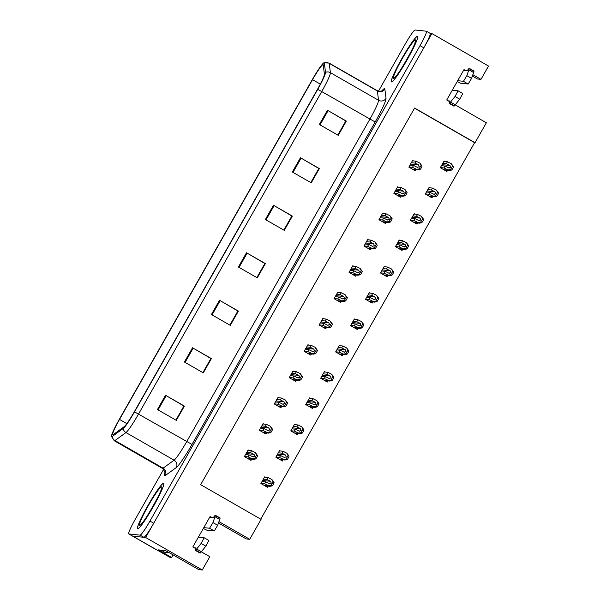 <?xml version="1.0" encoding="UTF-8"?>
<svg xmlns="http://www.w3.org/2000/svg" width="600" height="600" viewBox="0 0 600 600"><rect width="100%" height="100%" fill="white"/><g stroke="black" fill="none" stroke-linecap="round" stroke-linejoin="round"><path stroke-width="0.9" d="M173.085 554.895L171.623 557.467L158.407 549.885L165.705 550.665L198.743 569.625L202.26 570L145.62 537.502L431.895 33.562L430.17 33.375M171.623 557.467L169.822 557.273L132.593 536.1L145.62 537.502M163.635 469.342L135.15 519.495A16.402 1.627 -60.2 0 0 128.752 533.918L156.127 549.623A16.402 1.627 -60.2 0 0 156.195 549.645M128.752 533.918A16.402 1.627 -60.2 0 0 128.82 533.94L132.593 536.1A16.402 1.627 -60.2 0 1 132.525 536.085A16.402 1.627 -60.2 0 0 132.593 536.1L143.85 537.308A16.402 1.627 -60.2 0 0 153.72 523.245L423.803 47.812A16.402 1.627 -60.2 0 0 430.2 33.398L426.42 31.23A16.402 1.627 -60.2 0 0 426.353 31.207L415.095 30A16.402 1.627 -60.2 0 0 405.232 44.062L378.457 91.2M472.845 74.7L480.975 79.365L488.535 66.06L431.895 33.562M201.3 551.812L209.812 556.695L202.26 570M211.507 517.357L210.097 516.548L192.825 546.945L195.81 548.662M455.19 104.88L486.36 122.767L475.028 142.718L414.615 108.052L200.663 484.673L261.075 519.345L249.743 539.295L218.955 521.625M465.405 70.425L463.987 69.615L446.715 100.02L449.707 101.73M472.373 76.065L477.465 78.99L480.975 79.365M218.483 522.998L246.225 538.92L249.743 539.295M260.745 519.15L474.615 142.68L475.028 142.718M474.615 142.68L414.533 108.195M355.14 319.41L354.368 318.96L350.587 325.612L357.195 329.407L357.855 328.245M385.043 266.767L384.27 266.325L380.49 272.978L387.097 276.765L387.757 275.603M399.998 240.45L399.217 240.007L395.438 246.66L402.045 250.447L402.705 249.285M414.945 214.132L414.173 213.69L410.393 220.343L417 224.13L417.66 222.968M429.893 187.815L429.12 187.373L425.34 194.025L431.947 197.812L432.607 196.65M370.095 293.093L369.315 292.642L365.535 299.295L372.15 303.09L372.81 301.928M340.192 345.728L339.413 345.278L335.64 351.93L342.248 355.725L342.907 354.562M325.237 372.045L324.465 371.595L320.685 378.248L327.293 382.043L327.952 380.88M310.29 398.362L309.517 397.912L305.737 404.565L312.345 408.36L313.005 407.197M295.343 424.68L294.562 424.23L290.782 430.882L297.39 434.678L298.05 433.515M280.388 450.998L279.615 450.555L275.835 457.2L282.442 460.995L283.103 459.832M265.44 477.315L264.66 476.873L260.888 483.518L267.495 487.312L268.155 486.15M444.847 161.498L444.067 161.055L440.295 167.708L446.903 171.495L447.562 170.333M338.64 292.493L337.868 292.043L334.087 298.695L340.695 302.49L341.355 301.327M368.543 239.85L367.763 239.407L363.99 246.06L370.597 249.847L371.257 248.685M383.49 213.532L382.718 213.09L378.938 219.743L385.545 223.53L386.205 222.368M398.445 187.215L397.665 186.773L393.893 193.425L400.5 197.212L401.16 196.05M353.595 266.175L352.815 265.725L349.035 272.377L355.642 276.173L356.303 275.01M323.692 318.81L322.913 318.36L319.132 325.013L325.748 328.808L326.407 327.645M308.737 345.127L307.965 344.678L304.185 351.33L310.793 355.125L311.452 353.962M293.79 371.445L293.01 370.995L289.237 377.647L295.845 381.442L296.505 380.28M278.835 397.763L278.062 397.312L274.282 403.965L280.89 407.76L281.55 406.597M263.888 424.08L263.115 423.638L259.335 430.283L265.942 434.077L266.603 432.915M248.94 450.397L248.16 449.955L244.38 456.6L250.987 460.395L251.647 459.232M413.393 160.898L412.62 160.455L408.84 167.108L415.447 170.895L416.107 169.733M137.685 528.84A26.25 2.61 -60.2 0 0 153.188 506.835A26.25 2.61 -60.2 0 0 163.703 483.27A26.25 2.61 -60.2 0 0 163.597 483.232A26.25 2.61 -60.2 0 0 148.095 505.237A26.25 2.61 -60.2 0 0 137.572 528.803A26.25 2.61 -60.2 0 0 137.685 528.84M391.575 81.907A26.25 2.61 -60.2 0 0 407.077 59.91A26.25 2.61 -60.2 0 0 417.6 36.338A26.25 2.61 -60.2 0 0 417.487 36.307A26.25 2.61 -60.2 0 0 401.985 58.305A26.25 2.61 -60.2 0 0 391.47 81.877A26.25 2.61 -60.2 0 0 391.575 81.907M112.77 434.827A17.497 1.74 119.8 0 1 112.695 434.805A17.497 1.74 119.8 0 1 119.52 419.423L312.525 79.665A17.497 1.74 119.8 0 1 323.123 64.688A17.497 1.74 119.8 0 1 323.243 64.927L324.413 74.227A17.497 1.74 119.8 0 1 317.468 89.363L134.28 411.832A17.497 1.74 119.8 0 1 124.215 426.638L113.227 434.632A17.497 1.74 119.8 0 1 112.77 434.827M111.69 436.725A19.688 1.958 -60.2 0 0 112.2 436.507L123.195 428.513A19.688 1.958 -60.2 0 0 134.52 411.862L317.707 89.392A19.688 1.958 -60.2 0 0 325.522 72.36L324.345 63.06A19.688 1.958 -60.2 0 0 323.895 62.812A19.688 1.958 -60.2 0 0 312.293 79.642L119.28 419.4A19.688 1.958 -60.2 0 0 111.465 436.418A19.688 1.958 -60.2 0 0 111.69 436.725M128.82 533.94L140.078 535.14A16.402 1.627 -60.2 0 0 149.94 521.085L420.022 45.645A16.402 1.627 -60.2 0 0 426.42 31.23M300.465 157.748L319.343 168.585L311.25 182.835L292.365 171.998L300.465 157.748L301.11 158.123L293.017 172.373M327.45 110.243L346.327 121.08L338.235 135.33L319.358 124.493L327.45 110.243L328.103 110.618L320.002 124.868M219.502 300.263L238.38 311.1L230.288 325.35L211.41 314.52L219.502 300.263L220.155 300.638L212.055 314.888M192.517 347.767L211.395 358.605L203.303 372.855L184.417 362.025L192.517 347.767L193.163 348.142L185.07 362.392M165.532 395.272L184.41 406.11L176.31 420.36L157.433 409.53L165.532 395.272L166.178 395.655L158.085 409.897M273.48 205.252L292.358 216.09L284.257 230.34L265.38 219.51L273.48 205.252L274.125 205.627L266.032 219.877M246.487 252.757L265.373 263.595L257.272 277.845L238.395 267.015L246.487 252.757L247.14 253.132L239.048 267.382M318.825 168.51L310.868 182.618M345.817 121.005L337.86 135.113M237.87 311.025L229.913 325.132M210.877 358.53L202.92 372.638M183.892 406.035L175.935 420.143M291.84 216.015L283.882 230.123M247.14 253.132L264.9 263.543L256.897 277.627M265.373 263.595L264.9 263.543M292.358 216.09L291.885 216.038M283.837 230.1L291.855 215.993L274.125 205.627M184.41 406.11L183.938 406.058M175.89 420.12L183.907 406.013L166.178 395.655M211.395 358.605L210.923 358.553M202.882 372.615L210.892 358.507L193.163 348.142M238.38 311.1L237.915 311.048M229.868 325.11L237.877 311.002L220.155 300.638M346.327 121.08L345.855 121.028M337.815 135.09L345.825 120.983L328.103 110.618M319.343 168.585L318.87 168.532M310.822 182.595L318.84 168.488L301.11 158.123M264.87 263.498L256.853 277.605M411.345 162.697L414.915 163.08L418.53 164.895L419.25 166.785L417.18 167.273L413.565 165.458L412.485 167.355L417.952 169.935L420.067 169.47A2.737 2.715 96.1 0 0 420.855 168.593L421.665 167.167A2.737 2.715 96.1 0 0 422.018 166.042L419.888 163.14L415.995 161.175L412.425 160.792M408.915 166.972L412.485 167.355M409.995 165.075L413.565 165.458M417.795 167.453L417.18 167.273M414.915 163.08L415.995 161.175M416.385 169.312L419.107 168.922L421.058 165.488L422.018 166.042M419.107 168.922L420.067 169.47M421.058 165.488L419.888 163.14M442.8 163.297L446.37 163.68L449.985 165.495L450.697 167.385L448.635 167.873L445.02 166.05L443.94 167.955L449.408 170.535L451.515 170.07A2.737 2.715 96.1 0 0 452.31 169.192L453.12 167.767A2.737 2.715 96.1 0 0 453.465 166.635L451.342 163.74L447.45 161.775L443.88 161.392M440.37 167.572L443.94 167.955M441.45 165.667L445.02 166.05M449.25 168.053L448.635 167.873M446.37 163.68L447.45 161.775M447.832 169.913L450.562 169.523L452.513 166.087L453.465 166.635M450.562 169.523L451.515 170.07M452.513 166.087L451.342 163.74M396.397 189.015L399.967 189.398L403.582 191.212L404.295 193.103L402.232 193.59L398.618 191.775L397.537 193.673L403.005 196.252L405.112 195.788A2.737 2.715 96.1 0 0 405.908 194.91L406.717 193.485A2.737 2.715 96.1 0 0 407.062 192.36L404.94 189.458L401.048 187.5L397.47 187.118M393.967 193.29L397.537 193.673M395.048 191.392L398.618 191.775M402.847 193.77L402.232 193.59M399.967 189.398L401.048 187.5M401.43 195.63L404.16 195.24L406.11 191.805L407.062 192.36M404.16 195.24L405.112 195.788M406.11 191.805L404.94 189.458M381.442 215.333L385.013 215.715L388.627 217.538L389.347 219.42L387.278 219.907L383.663 218.093L382.59 219.99L388.05 222.57L390.165 222.105A2.737 2.715 96.1 0 0 390.952 221.228L391.763 219.803A2.737 2.715 96.1 0 0 392.115 218.678L389.993 215.775L386.092 213.817L382.522 213.435M379.013 219.608L382.59 219.99M380.093 217.71L383.663 218.093M387.893 220.087L387.278 219.907M385.013 215.715L386.092 213.817M386.482 221.947L389.205 221.558L391.155 218.123L392.115 218.678M389.205 221.558L390.165 222.105M391.155 218.123L389.993 215.775M366.495 241.65L370.065 242.032L373.68 243.855L374.392 245.737L372.33 246.225L368.715 244.41L367.635 246.308L373.103 248.888L375.21 248.423A2.737 2.715 96.1 0 0 376.005 247.545L376.815 246.12A2.737 2.715 96.1 0 0 377.168 244.995L375.038 242.093L371.145 240.135L367.575 239.752M364.065 245.925L367.635 246.308M365.145 244.028L368.715 244.41M372.945 246.405L372.33 246.225M370.065 242.032L371.145 240.135M371.528 248.265L374.257 247.875L376.207 244.44L377.168 244.995M374.257 247.875L375.21 248.423M376.207 244.44L375.038 242.093M427.845 189.615L431.415 189.998L435.03 191.812L435.75 193.702L433.68 194.19L430.065 192.375L428.993 194.272L434.452 196.853L436.567 196.388A2.737 2.715 96.1 0 0 437.355 195.51L438.165 194.085A2.737 2.715 96.1 0 0 438.518 192.96L436.395 190.058L432.495 188.093L428.925 187.71M425.415 193.89L428.993 194.272M426.495 191.993L430.065 192.375M434.295 194.37L433.68 194.19M431.415 189.998L432.495 188.093M432.885 196.23L435.607 195.84L437.558 192.405L438.518 192.96M435.607 195.84L436.567 196.388M437.558 192.405L436.395 190.058M412.897 215.933L416.467 216.315L420.082 218.13L420.795 220.02L418.732 220.507L415.118 218.692L414.037 220.59L419.505 223.17L421.62 222.705A2.737 2.715 96.1 0 0 422.408 221.827L423.217 220.403A2.737 2.715 96.1 0 0 423.57 219.278L421.44 216.375L417.548 214.417L413.978 214.035M410.467 220.208L414.037 220.59M411.548 218.31L415.118 218.692M419.347 220.688L418.732 220.507M416.467 216.315L417.548 214.417M417.93 222.548L420.66 222.157L422.61 218.722L423.57 219.278M420.66 222.157L421.62 222.705M422.61 218.722L421.44 216.375M397.942 242.25L401.52 242.632L405.135 244.455L405.847 246.337L403.785 246.825L400.17 245.01L399.09 246.907L404.55 249.487L406.665 249.022A2.737 2.715 96.1 0 0 407.46 248.145L408.27 246.72A2.737 2.715 96.1 0 0 408.615 245.595L406.493 242.692L402.592 240.735L399.022 240.353M395.513 246.525L399.09 246.907M396.592 244.627L400.17 245.01M404.393 247.005L403.785 246.825M401.52 242.632L402.592 240.735M402.982 248.865L405.705 248.475L407.655 245.04L408.615 245.595M405.705 248.475L406.665 249.022M407.655 245.04L406.493 242.692M382.995 268.567L386.565 268.95L390.18 270.772L390.9 272.655L388.83 273.142L385.215 271.327L384.135 273.225L389.603 275.805L391.717 275.34A2.737 2.715 96.1 0 0 392.505 274.462L393.315 273.038A2.737 2.715 96.1 0 0 393.668 271.913L391.537 269.01L387.645 267.053L384.075 266.67M380.565 272.843L384.135 273.225M381.645 270.945L385.215 271.327M389.445 273.322L388.83 273.142M386.565 268.95L387.645 267.053M388.035 275.183L390.757 274.793L392.707 271.358L393.668 271.913M390.757 274.793L391.717 275.34M392.707 271.358L391.537 269.01M194.243 547.763L196.065 547.957L195.45 549.683A5.468 0.54 -60.2 0 0 195.345 550.395L200.062 553.102A5.468 0.54 -60.2 0 0 200.498 552.787L205.853 546.127L208.897 540.45L204.165 537.735L198.405 537.12M164.61 552.21A10.935 1.087 -60.2 0 0 164.648 552.24A10.935 1.087 -60.2 0 0 164.692 552.255L169.35 552.757M203.805 527.618L209.558 528.232L212.962 522.592L215.362 515.61A5.468 0.54 -60.2 0 0 215.362 515.257A5.468 0.54 -60.2 0 0 214.642 515.903L213.337 517.553L209.737 517.17M215.362 515.61L220.08 518.325L217.68 525.308L214.275 530.947L206.67 530.13L203.325 528.465M220.08 518.325A5.468 0.54 -60.2 0 0 220.08 517.965L215.362 515.257M214.987 516.743L219.705 519.45M208.897 540.45L204.18 537.743L201.135 543.42L195.78 550.08A5.468 0.54 -60.2 0 1 195.345 550.395M200.498 552.787L195.78 550.08M201.375 551.715L196.65 549.007M448.132 100.83L449.955 101.025L449.34 102.75A5.468 0.54 -60.2 0 0 449.235 103.462L453.952 106.17A5.468 0.54 -60.2 0 0 454.395 105.863L459.743 99.195L462.787 93.517L458.07 90.81L452.295 90.188M457.695 80.685L463.447 81.308L466.853 75.668L469.252 68.685A5.468 0.54 -60.2 0 0 469.252 68.325A5.468 0.54 -60.2 0 0 468.533 68.97L467.228 70.62L463.635 70.238M469.252 68.685L473.97 71.392L471.577 78.375L468.173 84.015L460.56 83.198L457.215 81.532M473.97 71.392A5.468 0.54 -60.2 0 0 473.97 71.032L469.252 68.325M468.877 69.81L473.595 72.517M462.787 93.517L458.07 90.81L455.025 96.488L449.67 103.155A5.468 0.54 -60.2 0 1 449.235 103.462M454.395 105.863L449.67 103.155M455.265 104.79L450.548 102.083M137.82 528.6A25.98 2.58 119.8 0 1 137.715 528.57A25.98 2.58 119.8 0 1 148.118 505.245A25.98 2.58 119.8 0 1 163.462 483.472A25.98 2.58 119.8 0 1 163.567 483.51A25.98 2.58 119.8 0 1 153.157 506.827A25.98 2.58 119.8 0 1 137.82 528.6M391.71 81.675A25.98 2.58 119.8 0 1 391.605 81.637A25.98 2.58 119.8 0 1 402.015 58.312A25.98 2.58 119.8 0 1 417.353 36.54A25.98 2.58 119.8 0 1 417.457 36.578A25.98 2.58 119.8 0 1 407.055 59.903A25.98 2.58 119.8 0 1 391.71 81.675M351.54 267.968L355.118 268.35L358.733 270.173L359.445 272.055L357.382 272.543L353.767 270.728L352.688 272.625L358.147 275.205L360.263 274.74A2.737 2.715 96.1 0 0 361.058 273.87L361.868 272.445A2.737 2.715 96.1 0 0 362.212 271.312L360.09 268.41L356.19 266.452L352.62 266.07M349.11 272.243L352.688 272.625M350.19 270.345L353.767 270.728M357.99 272.722L357.382 272.543M355.118 268.35L356.19 266.452M356.58 274.582L359.303 274.192L361.252 270.765L362.212 271.312M359.303 274.192L360.263 274.74M361.252 270.765L360.09 268.41M336.593 294.285L340.163 294.668L343.778 296.49L344.498 298.373L342.428 298.86L338.812 297.045L337.733 298.942L343.2 301.522L345.315 301.065A2.737 2.715 96.1 0 0 346.103 300.188L346.913 298.763A2.737 2.715 96.1 0 0 347.265 297.63L345.135 294.728L341.243 292.77L337.673 292.388M334.163 298.56L337.733 298.942M335.243 296.663L338.812 297.045M343.043 299.048L342.428 298.86M340.163 294.668L341.243 292.77M341.632 300.907L344.355 300.51L346.305 297.082L347.265 297.63M344.355 300.51L345.315 301.065M346.305 297.082L345.135 294.728M321.638 320.603L325.215 320.985L328.83 322.808L329.543 324.69L327.48 325.178L323.865 323.362L322.785 325.26L328.252 327.84L330.36 327.382A2.737 2.715 96.1 0 0 331.155 326.505L331.965 325.08A2.737 2.715 96.1 0 0 332.31 323.947L330.188 321.045L326.295 319.087L322.718 318.705M319.215 324.877L322.785 325.26M320.295 322.98L323.865 323.362M328.095 325.365L327.48 325.178M325.215 320.985L326.295 319.087M326.678 327.225L329.407 326.827L331.358 323.4L332.31 323.947M329.407 326.827L330.36 327.382M331.358 323.4L330.188 321.045M368.04 294.885L371.618 295.267L375.233 297.09L375.945 298.972L373.882 299.46L370.267 297.645L369.188 299.543L374.655 302.123L376.763 301.657A2.737 2.715 96.1 0 0 377.558 300.788L378.368 299.362A2.737 2.715 96.1 0 0 378.712 298.23L376.59 295.327L372.697 293.37L369.12 292.987M365.618 299.16L369.188 299.543M366.697 297.263L370.267 297.645M374.498 299.64L373.882 299.46M371.618 295.267L372.697 293.37M373.08 301.5L375.81 301.11L377.76 297.683L378.712 298.23M375.81 301.11L376.763 301.657M377.76 297.683L376.59 295.327M353.093 321.202L356.663 321.585L360.278 323.407L360.998 325.29L358.928 325.778L355.312 323.962L354.233 325.86L359.7 328.44L361.815 327.983A2.737 2.715 96.1 0 0 362.603 327.105L363.413 325.68A2.737 2.715 96.1 0 0 363.765 324.548L361.635 321.645L357.743 319.688L354.173 319.305M350.663 325.478L354.233 325.86M351.743 323.58L355.312 323.962M359.543 325.965L358.928 325.778M356.663 321.585L357.743 319.688M358.132 327.825L360.855 327.428L362.805 324L363.765 324.548M360.855 327.428L361.815 327.983M362.805 324L361.635 321.645M338.145 347.52L341.715 347.903L345.33 349.725L346.043 351.608L343.98 352.095L340.365 350.28L339.285 352.178L344.752 354.757L346.86 354.3A2.737 2.715 96.1 0 0 347.655 353.423L348.465 351.998A2.737 2.715 96.1 0 0 348.81 350.865L346.688 347.962L342.795 346.005L339.225 345.623M335.715 351.795L339.285 352.178M336.795 349.897L340.365 350.28M344.595 352.282L343.98 352.095M341.715 347.903L342.795 346.005M343.178 354.142L345.907 353.745L347.858 350.317L348.81 350.865M345.907 353.745L346.86 354.3M347.858 350.317L346.688 347.962M306.69 346.92L310.26 347.303L313.875 349.125L314.595 351.007L312.525 351.502L308.91 349.68L307.83 351.577L313.298 354.157L315.413 353.7A2.737 2.715 96.1 0 0 316.2 352.822L317.01 351.397A2.737 2.715 96.1 0 0 317.362 350.265L315.233 347.362L311.34 345.405L307.77 345.022M304.26 351.195L307.83 351.577M305.34 349.298L308.91 349.68M313.14 351.683L312.525 351.502M310.26 347.303L311.34 345.405M311.73 353.543L314.452 353.145L316.403 349.718L317.362 350.265M314.452 353.145L315.413 353.7M316.403 349.718L315.233 347.362M291.743 373.237L295.312 373.62L298.928 375.442L299.64 377.332L297.577 377.82L293.962 375.998L292.882 377.895L298.35 380.475L300.457 380.017A2.737 2.715 96.1 0 0 301.252 379.14L302.062 377.715A2.737 2.715 96.1 0 0 302.407 376.582L300.285 373.68L296.392 371.722L292.822 371.34M289.312 377.513L292.882 377.895M290.392 375.615L293.962 375.998M298.192 378L297.577 377.82M295.312 373.62L296.392 371.722M296.775 379.86L299.505 379.462L301.455 376.035L302.407 376.582M299.505 379.462L300.457 380.017M301.455 376.035L300.285 373.68M276.788 399.555L280.358 399.938L283.972 401.76L284.692 403.65L282.63 404.138L279.015 402.315L277.935 404.213L283.395 406.793L285.51 406.335A2.737 2.715 96.1 0 0 286.298 405.457L287.108 404.033A2.737 2.715 96.1 0 0 287.46 402.9L285.337 399.998L281.438 398.04L277.868 397.658M274.358 403.83L277.935 404.213M275.438 401.933L279.015 402.315M283.237 404.317L282.63 404.138M280.358 399.938L281.438 398.04M281.827 406.178L284.55 405.787L286.5 402.353L287.46 402.9M284.55 405.787L285.51 406.335M286.5 402.353L285.337 399.998M261.84 425.873L265.41 426.255L269.025 428.077L269.737 429.967L267.675 430.455L264.06 428.632L262.98 430.537L268.447 433.11L270.562 432.653A2.737 2.715 96.1 0 0 271.35 431.775L272.16 430.35A2.737 2.715 96.1 0 0 272.513 429.217L270.382 426.315L266.49 424.357L262.92 423.975M259.41 430.147L262.98 430.537M260.49 428.25L264.06 428.632M268.29 430.635L267.675 430.455M265.41 426.255L266.49 424.357M266.873 432.495L269.603 432.105L271.553 428.67L272.513 429.217M269.603 432.105L270.562 432.653M271.553 428.67L270.382 426.315M246.885 452.19L250.462 452.58L254.077 454.395L254.79 456.285L252.728 456.772L249.112 454.95L248.032 456.855L253.5 459.428L255.608 458.97A2.737 2.715 96.1 0 0 256.403 458.092L257.212 456.668A2.737 2.715 96.1 0 0 257.558 455.535L255.435 452.632L251.535 450.675L247.965 450.293M244.455 456.472L248.032 456.855M245.535 454.567L249.112 454.95M253.335 456.952L252.728 456.772M250.462 452.58L251.535 450.675M251.925 458.812L254.647 458.423L256.597 454.987L257.558 455.535M254.647 458.423L255.608 458.97M256.597 454.987L255.435 452.632M323.19 373.837L326.76 374.22L330.375 376.043L331.095 377.925L329.032 378.42L325.418 376.597L324.337 378.495L329.798 381.075L331.913 380.618A2.737 2.715 96.1 0 0 332.7 379.74L333.51 378.315A2.737 2.715 96.1 0 0 333.862 377.183L331.74 374.28L327.84 372.322L324.27 371.94M320.76 378.112L324.337 378.495M321.84 376.215L325.418 376.597M329.64 378.6L329.032 378.42M326.76 374.22L327.84 372.322M328.23 380.46L330.952 380.062L332.903 376.635L333.862 377.183M330.952 380.062L331.913 380.618M332.903 376.635L331.74 374.28M308.243 400.155L311.812 400.537L315.428 402.36L316.14 404.25L314.077 404.737L310.462 402.915L309.382 404.812L314.85 407.393L316.965 406.935A2.737 2.715 96.1 0 0 317.752 406.058L318.562 404.632A2.737 2.715 96.1 0 0 318.915 403.5L316.785 400.597L312.892 398.64L309.322 398.257M305.812 404.43L309.382 404.812M306.892 402.533L310.462 402.915M314.692 404.918L314.077 404.737M311.812 400.537L312.892 398.64M313.275 406.778L316.005 406.38L317.955 402.952L318.915 403.5M316.005 406.38L316.965 406.935M317.955 402.952L316.785 400.597M293.288 426.472L296.865 426.855L300.48 428.678L301.192 430.567L299.13 431.055L295.515 429.232L294.435 431.13L299.903 433.71L302.01 433.252A2.737 2.715 96.1 0 0 302.805 432.375L303.615 430.95A2.737 2.715 96.1 0 0 303.96 429.817L301.837 426.915L297.945 424.957L294.368 424.575M290.858 430.748L294.435 431.13M291.938 428.85L295.515 429.232M299.737 431.235L299.13 431.055M296.865 426.855L297.945 424.957M298.327 433.095L301.05 432.705L303 429.27L303.96 429.817M301.05 432.705L302.01 433.252M303 429.27L301.837 426.915M278.34 452.79L281.91 453.173L285.525 454.995L286.245 456.885L284.175 457.373L280.56 455.55L279.48 457.455L284.947 460.028L287.062 459.57A2.737 2.715 96.1 0 0 287.85 458.692L288.66 457.268A2.737 2.715 96.1 0 0 289.013 456.135L286.882 453.232L282.99 451.275L279.42 450.893M275.91 457.065L279.48 457.455M276.99 455.168L280.56 455.55M284.79 457.553L284.175 457.373M281.91 453.173L282.99 451.275M283.38 459.412L286.103 459.022L288.053 455.588L289.013 456.135M286.103 459.022L287.062 459.57M288.053 455.588L286.882 453.232M263.385 479.107L266.962 479.498L270.577 481.312L271.29 483.202L269.228 483.69L265.612 481.868L264.532 483.772L270 486.345L272.108 485.888A2.737 2.715 96.1 0 0 272.903 485.01L273.712 483.585A2.737 2.715 96.1 0 0 274.058 482.452L271.935 479.55L268.043 477.592L264.465 477.21M260.962 483.39L264.532 483.772M262.043 481.485L265.612 481.868M269.843 483.87L269.228 483.69M266.962 479.498L268.043 477.592M268.425 485.73L271.155 485.34L273.105 481.905L274.058 482.452M271.155 485.34L272.108 485.888M273.105 481.905L271.935 479.55M119.52 419.423L126.833 423.623M381.862 90.907A27.345 2.715 119.8 0 1 384.54 88.613A27.345 2.715 119.8 0 1 384.847 89.032L386.025 98.325A27.345 2.715 119.8 0 1 375.165 121.98L191.977 444.45A27.345 2.715 119.8 0 1 176.257 467.58L165.262 475.575A27.345 2.715 119.8 0 1 164.97 472.29M317.707 89.392L321.72 91.582L138.532 414.053A21.878 2.175 119.8 0 1 125.948 432.555L114.96 440.55A21.878 2.175 119.8 0 1 114.382 440.79A21.878 2.175 119.8 0 1 114.292 440.768L162.435 468.39A21.878 2.175 -60.2 0 0 162.525 468.42A21.878 2.175 -60.2 0 0 163.102 468.173L174.09 460.185A21.878 2.175 -60.2 0 0 186.667 441.675L369.862 119.205A21.878 2.175 -60.2 0 0 378.54 100.282L377.37 90.99A21.878 2.175 -60.2 0 0 377.22 90.683L379.237 91.343L382.08 90.877M112.2 436.507A5.468 5.31 -126 0 0 114.96 440.55L163.102 468.173A5.468 5.31 54 0 1 165.262 475.575M191.977 444.45L134.52 411.862M325.522 72.36A5.468 5.393 -7.2 0 1 330.397 72.66A21.878 2.175 119.8 0 1 321.72 91.582L375.165 121.98M176.257 467.58A5.468 5.31 54 0 0 174.09 460.185L125.948 432.555A5.468 5.31 -126 0 1 123.195 428.513M324.345 63.06A5.468 5.393 -7.2 0 1 329.228 63.36L330.397 72.66L378.54 100.282A5.468 5.393 172.8 0 0 386.025 98.325M323.895 62.812L329.077 63.06A21.878 2.175 119.8 0 1 329.228 63.36L377.37 90.99A5.468 5.393 172.8 0 0 384.847 89.032M140.078 535.14L143.85 537.308M149.94 521.085L153.72 523.245M420.022 45.645L423.803 47.812M312.525 79.665L320.317 84.135M410.58 164.047L418.53 164.895M412.312 169.095L416.85 169.583M442.028 164.648L449.985 165.495M443.768 169.695L448.305 170.183M395.625 190.365L403.582 191.212M397.365 195.413L401.903 195.9M380.678 216.683L388.627 217.538M382.41 221.73L386.955 222.218M365.73 243L373.68 243.855M367.462 248.055L372 248.535M427.08 190.965L435.03 191.812M428.812 196.013L433.357 196.5M412.132 217.282L420.082 218.13M413.865 222.33L418.403 222.817M397.178 243.6L405.135 244.455M398.91 248.647L403.455 249.135M382.23 269.918L390.18 270.772M383.962 274.972L388.5 275.452M164.692 552.255L161.055 550.162M209.558 528.232L214.275 530.947M201.135 543.42L205.853 546.127M212.962 522.592L217.68 525.308M463.447 81.308L468.173 84.015M455.025 96.488L459.743 99.195M466.853 75.668L471.577 78.375M139.71 525.278A22.148 2.198 119.8 0 1 148.252 505.778A22.148 2.198 119.8 0 1 161.572 486.795A22.148 2.198 119.8 0 1 153.03 506.295A22.148 2.198 119.8 0 1 139.71 525.278M393.6 78.345A22.148 2.198 119.8 0 1 402.143 58.852A22.148 2.198 119.8 0 1 415.463 39.87A22.148 2.198 119.8 0 1 406.92 59.363A22.148 2.198 119.8 0 1 393.6 78.345M350.775 269.317L358.733 270.173M352.507 274.373L357.053 274.853M335.827 295.635L343.778 296.49M337.56 300.69L342.097 301.178M320.873 321.952L328.83 322.808M322.605 327.007L327.15 327.495M367.275 296.235L375.233 297.09M369.007 301.29L373.553 301.77M352.327 322.553L360.278 323.407M354.06 327.608L358.597 328.095M337.373 348.87L345.33 349.725M339.112 353.925L343.65 354.413M305.925 348.27L313.875 349.125M307.657 353.325L312.195 353.812M290.97 374.587L298.928 375.442M292.71 379.642L297.248 380.13M276.022 400.905L283.972 401.76M277.755 405.96L282.3 406.447M261.075 427.222L269.025 428.077M262.808 432.278L267.345 432.765M246.12 453.54L254.077 454.395M247.853 458.595L252.397 459.082M322.425 375.188L330.375 376.043M324.157 380.243L328.702 380.73M307.478 401.505L315.428 402.36M309.21 406.56L313.748 407.048M292.522 427.822L300.48 428.678M294.255 432.877L298.8 433.365M277.575 454.14L285.525 454.995M279.308 459.195L283.845 459.683M262.62 480.457L270.577 481.312M264.353 485.513L268.897 486M111.465 436.418L114.292 440.768M329.077 63.06L377.22 90.683M164.962 472.875L164.962 472.882C165.765 473.04 164.925 471.54 162.435 468.39M412.808 169.38L417.952 169.935M444.255 169.98L449.408 170.535M397.853 195.697L403.005 196.252M382.905 222.015L388.05 222.57M367.95 248.333L373.103 248.888M429.308 196.298L434.452 196.853M414.353 222.615L419.505 223.17M399.405 248.933L404.55 249.487M384.457 275.25L389.603 275.805M161.025 550.162L164.648 552.24M161.078 490.11L161.108 489.562C162.667 489.465 144.585 522.09 141.697 523.388L142.163 523.088M414.975 43.185L415.005 42.63C416.565 42.54 398.482 75.157 395.588 76.455L396.053 76.155M353.002 274.65L358.147 275.205M338.055 300.968L343.2 301.522M323.1 327.285L328.252 327.84M369.502 301.567L374.655 302.123M354.555 327.885L359.7 328.44M339.6 354.202L344.752 354.757M308.153 353.603L313.298 354.157M293.197 379.928L298.35 380.475M278.25 406.245L283.395 406.793M263.295 432.562L268.447 433.11M248.347 458.88L253.5 459.428M324.653 380.52L329.798 381.075M309.697 406.845L314.85 407.393M294.75 433.162L299.903 433.71M279.803 459.48L284.947 460.028M264.847 485.798L270 486.345"/></g></svg>
